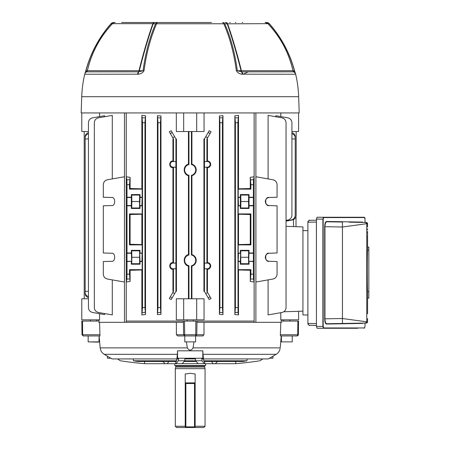<?xml version="1.0" encoding="UTF-8"?>
<svg xmlns="http://www.w3.org/2000/svg" width="450" height="450" viewBox="0 0 450 450"><rect width="100%" height="100%" fill="white"/><g stroke="black" fill="none" stroke-linecap="round" stroke-linejoin="round"><path stroke-width="0.67" d="M204.469 167.186L204.469 161.522L207.304 161.522A2.835 2.835 0 0 1 210.139 164.357A2.835 2.835 0 0 1 207.304 167.186L204.435 167.22L204.435 263.081L206.916 263.081L207.439 262.558C209.424 262.794 210.521 263.925 210.718 265.944C210.521 267.969 209.424 269.1 207.439 269.331L206.916 268.813L206.916 291.341L207.439 291.341L207.439 269.331M204.469 268.779L204.469 263.115L207.304 263.115A2.835 2.835 0 0 1 210.139 265.944A2.835 2.835 0 0 1 207.304 268.779L204.435 268.813L204.435 291.341L203.934 291.341L203.934 138.96L204.435 138.96L209.177 130.742L211.072 131.754L206.916 138.96L206.916 161.488L207.439 160.971C209.424 161.201 210.521 162.332 210.718 164.357C210.521 166.376 209.424 167.507 207.439 167.743L206.916 167.22L206.916 263.081M191.43 131.524L191.43 164.531L191.925 164.143C194.636 165.127 196.071 167.057 196.234 169.931C196.071 172.806 194.636 174.735 191.925 175.714L191.43 175.331L191.43 254.97A5.541 5.541 0 0 1 191.43 265.77L191.43 298.777M191.43 254.97L191.925 254.588C194.636 255.566 196.071 257.496 196.234 260.37C196.071 263.244 194.636 265.174 191.925 266.158L191.43 265.77M191.43 164.531A5.541 5.541 0 0 1 191.43 175.331M265.298 257.276C265.534 259.633 266.827 260.972 269.179 261.293L277.071 261.568L277.071 274.146C276.868 276.744 275.501 278.376 272.976 279.023L255.909 282.032L255.909 176.76L272.976 179.769C275.501 180.422 276.868 182.047 277.071 184.652L277.071 197.229L269.179 197.505C266.827 197.82 265.534 199.159 265.298 201.521C265.534 203.884 266.827 205.222 269.179 205.543C266.827 205.222 265.534 203.884 265.298 201.521C265.534 199.159 266.827 197.82 269.179 197.505C264.544 196.296 264.544 206.747 269.179 205.543L277.071 205.819L277.071 252.979L269.179 253.254C266.827 253.575 265.534 254.914 265.298 257.276C265.534 259.633 266.827 260.972 269.179 261.293C264.544 262.502 264.544 252.045 269.179 253.254C266.827 253.575 265.534 254.914 265.298 257.276M286.048 220.376L287.826 220.061C290.351 219.409 291.718 217.783 291.921 215.179L291.921 122.709C291.718 120.105 290.351 118.479 287.826 117.827L275.811 115.706L275.811 116.741M281.869 322.318L196.987 322.318M281.869 321.075L281.869 319.838M298.592 311.316L298.592 319.838L280.811 319.838L280.811 312.677M268.099 178.914L268.099 115.386L281.953 117.827C284.479 118.479 285.846 120.105 286.048 122.709L286.048 307.592C285.846 310.196 284.479 311.822 281.953 312.474L268.099 314.916L268.099 279.883M280.811 112.939L280.811 116.589M207.439 160.971L207.439 138.96L206.916 138.96M207.439 262.558L207.439 167.743M207.607 292.545L211.072 298.553L209.177 299.559L205.746 293.614L207.607 292.545L206.916 291.341M160.971 314.37L160.971 115.931L160.453 122.709L160.453 307.592L160.971 314.37L157.416 314.595L157.978 307.592L160.453 307.592M160.453 122.709L157.978 122.709L157.416 115.706L157.416 314.595M157.416 115.706L160.971 115.931M222.964 115.706L222.964 314.595L219.403 314.37L219.403 115.931L222.964 115.706L222.401 122.709L222.401 307.592L222.964 314.595M172.941 269.331L173.464 268.813L173.464 291.341L172.941 291.341L172.941 269.331C168.716 269.454 168.705 262.446 172.941 262.558L172.941 167.743C168.716 167.861 168.705 160.858 172.941 160.971L172.941 138.96L173.464 138.96L173.464 161.488L172.941 160.971M173.464 138.96L169.301 131.754L171.197 130.742L175.939 138.96L175.939 161.488L173.464 161.488M175.939 138.96L176.445 138.96L176.445 291.341L175.939 291.341L171.197 299.559L169.301 298.553L172.772 292.545L174.628 293.614M188.949 298.777L188.949 265.77L188.449 266.158L188.449 298.777M188.449 266.158C182.824 264.819 182.824 255.926 188.449 254.588L188.949 254.97L188.949 175.331L188.449 175.714L188.449 254.588M188.449 175.714C182.824 174.375 182.824 165.482 188.449 164.143L188.949 164.531L188.949 131.524M188.449 131.524L188.449 164.143M176.321 112.939L176.321 131.524L183.684 131.524L183.684 112.939M196.695 112.939L196.695 131.524L204.058 131.524L204.058 112.939M191.925 164.143L191.925 131.524M191.925 254.588L191.925 175.714M191.925 298.777L191.925 266.158M196.695 319.838L196.695 298.777L204.058 298.777L204.058 319.838L176.321 319.838L176.321 298.777L183.684 298.777L183.684 319.838M126.264 282.032L126.264 176.76L130.095 177.384L130.095 188.516L141.862 188.82L141.862 115.386L145.519 115.763L145.519 314.539L141.862 314.916L141.862 269.977L130.095 270.281L130.095 281.413L126.264 282.032L126.861 279.023L127.001 274.146L129.482 274.146L130.095 281.413M253.373 184.652L250.898 184.652L250.279 177.384L250.279 188.516L238.511 188.82L238.511 115.386L237.887 122.709L238.028 312.474L238.511 314.916L238.511 269.977L250.279 270.281L250.279 281.413L250.898 274.146L253.373 274.146L253.513 279.023L254.109 282.032L254.109 176.76L253.513 179.769L253.373 184.652L253.373 274.146M250.279 177.384L254.109 176.76M254.109 282.032L250.279 281.413M238.511 314.916L234.855 314.539L235.406 307.592L237.887 307.592M237.887 122.709L235.406 122.709L234.855 115.763L234.855 314.539M234.855 115.763L238.511 115.386M183.386 322.318L98.511 322.318M254.126 322.318L254.126 112.939M126.248 112.939L126.248 322.318M99.562 116.589L99.562 112.939M99.562 313.712L99.562 319.838L81.782 319.838L81.782 298.777L88.453 298.777M104.569 313.56L104.569 314.595L92.548 312.474C90.022 311.822 88.656 310.196 88.453 307.592L88.453 122.709C88.656 120.105 90.022 118.479 92.548 117.827L104.569 115.706L104.569 116.741M111.195 261.293C115.836 262.502 115.836 252.045 111.195 253.254C115.836 252.045 115.836 262.502 111.195 261.293L103.309 261.568L103.309 274.146C103.511 276.744 104.873 278.376 107.404 279.023L124.47 282.032L124.47 176.76L107.404 179.769C104.873 180.422 103.511 182.047 103.309 184.652L103.309 197.229L111.195 197.505C115.836 196.296 115.836 206.747 111.195 205.543C115.836 206.747 115.836 196.296 111.195 197.505M112.281 178.914L112.281 115.386L98.426 117.827C95.895 118.479 94.534 120.105 94.331 122.709L94.331 307.592C94.534 310.196 95.895 311.822 98.426 312.474L112.281 314.916L112.281 279.883M111.195 253.254L103.309 252.979L103.309 205.819L111.195 205.543M250.279 270.281L250.898 269.662L250.898 274.146M250.898 269.662L238.202 269.662L238.202 261.568L240.362 261.568L240.362 264.212L240.761 263.717L240.761 250.83L240.362 250.335L249.036 250.335L248.76 261.293L253.373 261.568M249.036 261.568L249.036 264.212L248.642 263.717L248.513 257.276L248.642 250.83L249.036 250.335M240.362 264.212L249.036 264.212M130.095 270.281L129.482 269.662L142.178 269.662L142.178 261.568L140.012 261.568L140.012 264.212L139.618 263.717L139.618 250.83L140.012 250.335L131.338 250.335L131.614 261.293L127.001 261.568L127.001 274.146M129.482 269.662L129.482 274.146M140.012 264.212L131.338 264.212L131.737 263.717L131.867 257.276L131.737 250.83L131.338 250.335M131.338 261.568L131.338 264.212M130.095 177.384L129.482 184.652L127.001 184.652L127.001 261.568M127.001 184.652L126.861 179.769L126.264 176.76M173.464 291.341L172.772 292.545M173.464 268.813L175.939 268.813L175.939 291.341M204.435 138.96L204.435 161.488L206.916 161.488M206.916 167.22L204.435 167.22M172.941 167.743L173.464 167.22L173.464 263.081L172.941 262.558M173.464 167.22L175.939 167.22L175.939 263.081L173.464 263.081M283.764 311.766L302.929 311.164L302.929 226.918L286.048 226.333L286.048 221.124L292.084 220.061C294.609 219.409 295.976 217.783 296.179 215.179L296.179 131.524M188.949 265.77A5.541 5.541 0 0 1 188.949 254.97M188.949 175.331A5.541 5.541 0 0 1 188.949 164.531M84.201 131.524L84.201 298.777M286.048 220.956L291.122 220.061C293.647 219.409 295.014 217.783 295.217 215.179L295.217 138.96L291.921 138.96M88.453 133.718A4.956 4.292 180 0 0 85.163 137.762L85.163 138.96L88.453 138.96M291.921 132.643A4.956 4.292 -0 0 1 295.217 136.688L295.217 137.762A4.956 4.292 180 0 0 291.921 133.718M295.217 138.96L295.217 137.762M204.435 291.341L205.746 293.614M206.916 268.813L204.435 268.813M175.905 263.115L175.905 268.779L173.07 268.779A2.835 2.835 0 0 1 170.241 265.944A2.835 2.835 0 0 1 173.07 263.115L175.939 263.081M175.905 161.522L175.905 167.186L173.07 167.186A2.835 2.835 0 0 1 170.241 164.357A2.835 2.835 0 0 1 173.07 161.522L175.939 161.488M85.163 138.96L85.163 291.341L88.453 291.341M85.163 137.762L85.163 136.688A4.956 4.292 -0 0 1 88.453 132.643M88.453 297.658A4.956 4.292 180 0 1 85.163 293.614L85.163 291.341M127.001 205.819L131.338 205.819L131.338 208.457L140.012 208.457L140.012 205.819L142.178 205.819L142.178 213.913L129.482 213.913L129.482 244.884L142.178 244.884L142.178 252.979L139.736 253.254L140.012 261.568M131.338 252.979L127.001 252.979M140.012 250.335L140.012 252.979M129.482 184.652L129.482 189.135L142.178 189.135L142.178 197.229L140.012 197.229L140.012 194.586L131.338 194.586L131.338 197.229L127.001 197.229M249.036 252.979L253.373 252.979M250.279 214.526L238.511 214.222L238.511 244.569L250.279 244.271L250.279 214.526L250.898 213.913L238.202 213.913L238.202 205.819L240.362 205.819L240.362 208.457L249.036 208.457L249.036 205.819L253.373 205.819M250.898 213.913L250.898 244.884L250.279 244.271M238.511 244.569L238.202 244.884L250.898 244.884M238.202 244.884L238.202 252.979L240.638 253.254L240.362 261.568M240.362 250.335L240.362 252.979M250.898 184.652L250.898 189.135L250.279 188.516M238.511 188.82L238.202 189.135L250.898 189.135M238.202 189.135L238.202 197.229L240.362 197.229L240.362 194.586L249.036 194.586L249.036 197.229L253.373 197.229M240.362 205.819L240.362 197.229M240.362 208.457L240.761 207.968L240.891 201.521L240.761 195.081L240.362 194.586M249.036 205.819L249.036 197.229M249.036 208.457L248.642 207.968L248.513 201.521L248.642 195.081L249.036 194.586M238.202 269.662L238.511 269.977M238.202 261.568L238.477 253.254L240.638 253.254M238.202 213.913L238.511 214.222M238.202 205.819L240.638 205.543M238.202 197.229L238.477 205.543M130.095 244.271L141.862 244.569L141.862 214.222L130.095 214.526L130.095 244.271L129.482 244.884M130.095 214.526L129.482 213.913M145.519 115.763L144.968 122.709L142.493 122.709L142.493 307.592L144.968 307.592L145.519 314.539M142.493 122.709L141.862 115.386M141.862 188.82L142.178 189.135M142.178 197.229L141.902 205.543L139.736 205.543L140.012 197.229M142.178 213.913L141.862 214.222M141.862 244.569L142.178 244.884M142.178 252.979L141.902 261.293L139.736 261.293M142.178 269.662L141.862 269.977M141.862 314.916L142.493 307.592M129.482 189.135L130.095 188.516M144.968 122.709L144.968 307.592M157.978 122.709L157.978 307.592M222.401 122.709L219.921 122.709L219.921 307.592L222.401 307.592M219.921 122.709L219.403 115.931M219.403 314.37L219.921 307.592M235.406 122.709L235.406 307.592M85.163 292.545A4.956 4.292 0 0 0 88.453 296.584M240.761 195.081L248.642 195.081M240.891 201.521L248.513 201.521M240.761 207.968L248.642 207.968M240.761 250.83L248.642 250.83M240.891 257.276L248.513 257.276M240.761 263.717L248.642 263.717M196.695 298.777L183.684 298.777M131.338 208.457L131.737 207.968L131.867 201.521L131.737 195.081L131.338 194.586M140.012 208.457L139.618 207.968L131.737 207.968M139.618 207.968L139.489 201.521L131.867 201.521M139.489 201.521L139.618 195.081L131.737 195.081M139.618 195.081L140.012 194.586M131.338 205.819L131.338 197.229M139.618 250.83L131.737 250.83M139.618 263.717L131.737 263.717M139.489 257.276L131.867 257.276M88.453 131.524L81.782 131.524L81.782 112.939M196.695 131.524L183.684 131.524M298.592 112.939L298.592 131.524L291.921 131.524M124.487 112.939L124.487 322.318M255.893 112.939L255.893 322.318M277.071 269.662L277.071 264.212M296.016 216.428L296.016 226.676M293.512 219.572L293.512 226.592M175.258 365.552L175.753 366.053L204.621 366.053L204.621 367.031L175.753 367.031L175.32 368.651L175.32 426.262L185.231 426.262M204.621 367.031L205.054 368.651L175.32 368.651M205.644 363.696L205.644 365.552L174.735 365.552L174.735 363.696M175.32 426.262L176.558 427.5L185.231 427.5L185.231 373.967L190.187 373.303L195.143 373.967L195.143 427.5L203.816 427.5L205.054 426.262L195.143 426.262M185.231 427.5L195.143 427.5M176.698 358.926L176.681 360.799A340.211 29.649 90 0 1 176.304 361.463L137.537 361.463A340.701 340.701 0 0 1 133.447 360.799L133.284 358.926M144.585 361.463L144.54 363.696A586.502 480.431 -90 0 1 120.353 360.776L117.551 358.926M144.585 363.696L175.742 363.696A586.502 51.114 -90 0 0 178.312 360.776L178.611 358.926L112.134 358.926A340.701 340.701 0 0 1 104.248 354.33A8.674 8.674 0 0 1 100.704 350.218L100.147 347.878L187.307 347.878L186.469 342.141M262.822 358.926L260.027 360.776A586.502 480.431 90 0 1 235.839 363.696L215.308 363.696L217.53 361.463M178.312 360.776L184.596 360.776L184.888 358.926L195.486 358.926L195.778 360.776L202.061 360.776L201.763 358.926L268.239 358.926A340.701 340.701 0 0 0 276.126 354.33A8.674 8.674 0 0 0 279.669 350.218L280.08 348.812M104.248 354.33L177.368 354.33L176.946 358.245L203.428 358.245L203.012 354.33L276.126 354.33M193.911 342.141L193.072 347.878C191.149 350.933 189.231 350.933 187.307 347.878M177.368 354.33L177.57 350.826L202.809 350.826L203.012 354.33M99.574 322.318L99.945 335.869M126.248 321.075L254.126 321.075M204.036 322.318L203.985 334.727L202.59 335.942L177.789 335.942L176.394 334.727L176.338 322.318M98.955 341.882L88.149 341.882L98.511 342.141L98.955 341.882L99.129 335.942L100.147 347.878M280.08 348.823L279.669 350.218M202.59 335.942L203.091 335.863M280.361 335.289L280.378 335.604M193.072 347.878L280.232 347.878L281.25 335.942L280.496 335.942L280.373 334.727L280.806 322.318M202.061 360.776A586.502 51.114 90 0 0 204.638 363.696L198.276 363.696A586.659 51.131 -90 0 1 195.778 360.776M204.638 361.463L204.638 363.696L215.308 363.696M203.698 360.799L246.932 360.799A340.701 340.701 0 0 1 242.843 361.463L204.075 361.463A340.211 29.649 -90 0 1 203.698 360.799L203.681 358.926M195.795 360.799L184.584 360.799A586.659 51.131 90 0 1 182.098 363.696L175.742 363.696M182.098 363.696L198.276 363.696M211.388 361.463L213.216 363.696M184.106 361.463L196.268 361.463M162.849 361.463L165.071 363.696M167.158 363.696L168.992 361.463M133.447 360.799L176.681 360.799M99.883 335.942L83.261 335.942L82.024 334.727L81.782 321.075L99.568 321.075M280.811 321.075L298.592 321.075L298.356 334.727L298.592 321.075M176.394 334.727L183.589 334.727L184.669 335.942L177.789 335.942M183.369 321.075L183.589 334.727L196.791 334.727L195.705 335.942L195.862 321.075M202.809 350.826L202.809 358.245M177.57 350.826L177.57 358.245M269.438 358.245L272.97 358.245L272.97 356.203M107.404 356.203L107.404 358.245L110.936 358.245M281.424 335.942L297.118 335.942L280.496 335.942L281.424 335.942L281.424 341.882L292.224 341.882L281.424 341.882M82.024 334.811L82.637 334.727L83.261 335.942L88.149 335.942L88.149 341.882M297.118 335.942L297.737 334.727L298.356 334.727L297.118 335.942L298.114 335.441M298.254 335.188L298.35 334.811M193.286 319.838L193.286 321.075M187.093 319.838L187.093 321.075M195.593 335.942L195.593 341.882L184.787 341.882L184.787 335.942M195.593 341.882L184.787 341.882M121.674 22.5L211.438 22.5M235.282 22.5L235.868 22.5M230.237 22.5L229.731 22.5M175.438 22.5L204.947 22.5M170.696 22.5L173.008 22.5M123.154 22.5L125.544 22.5M242.797 22.5L242.19 22.5M295.493 73.704L295.667 74.256L242.078 74.188C239.597 74.036 237.69 72.883 236.351 70.723C233.989 53.145 229.804 37.491 223.791 23.766L156.589 23.766A3.718 2.126 -156.2 0 0 155.599 23.839A3.718 2.818 -90 0 1 157.764 22.5A3.718 1.569 90 0 0 156.589 23.766C150.576 37.491 146.391 53.145 144.023 70.723C142.684 72.883 140.777 74.036 138.296 74.188L84.712 74.256A3.718 3.718 0 0 1 86.541 71.843L138.752 71.82A1.732 1.232 90 0 0 139.326 70.757L143.055 70.757C145.417 53.19 149.597 37.553 155.599 23.839L153.163 23.822C148.41 37.316 143.797 52.959 139.326 70.757L138.977 70.701C143.438 52.841 148.061 37.159 152.848 23.659L112.506 23.659A3.718 3.718 0 0 1 115.206 22.5M155.323 22.5A3.718 2.824 -90 0 0 153.163 23.822L152.848 23.659A3.718 1.789 -90 0 1 154.142 22.5M138.296 74.188A3.718 1.665 78.5 0 1 138.752 71.82L143.055 70.757A3.718 0.833 7.6 0 1 144.023 70.723M137.267 74.256L137.638 74.256A3.718 1.851 90 0 1 138.549 71.843A1.732 0.866 90 0 0 138.977 70.701L87.401 70.701L86.541 71.843A3.718 3.651 -164.1 0 0 84.78 74.002M295.644 74.188A3.718 3.651 164.1 0 0 293.827 71.82A3.718 3.718 90 0 1 295.667 74.256A116.848 116.848 0 0 1 298.648 96.711L299.211 112.939L81.163 112.939L81.731 96.711A116.848 116.848 0 0 1 84.712 74.256M243.112 74.256L248.186 71.843M110.942 23.766L110.936 23.76A3.718 3.718 0 0 1 113.726 22.5A3.718 3.51 -90 0 0 111.032 23.839L110.936 23.76C98.944 37.479 90.568 53.134 85.815 70.723L86.552 71.82A1.732 1.732 -90 0 0 87.401 70.701L87.328 70.757C91.485 52.858 99.81 37.215 112.292 23.822L111.032 23.839C99.039 37.553 90.675 53.19 85.933 70.757L87.328 70.757A1.732 1.671 -90 0 1 86.552 71.82L86.541 71.843M112.528 23.659L112.292 23.822A3.718 3.504 -90 0 1 114.975 22.5M84.774 74.019L85.826 70.723M294.441 70.757C289.699 53.19 281.334 37.553 269.347 23.839L268.082 23.822C280.626 37.316 288.945 52.959 293.051 70.757L294.559 70.723L295.605 74.036C294.969 73.575 297.056 75.105 293.833 71.843L294.441 70.757M293.833 71.843A1.732 1.732 0 0 1 292.978 70.701L293.051 70.757A1.732 1.671 90 0 0 293.827 71.82L241.83 71.843A1.732 0.866 -90 0 1 241.403 70.701L241.054 70.757C236.554 52.858 231.936 37.215 227.211 23.822L224.775 23.839C230.782 37.553 234.962 53.19 237.324 70.757L241.054 70.757A1.732 1.232 -90 0 0 241.627 71.82L241.83 71.843A3.718 1.851 -90 0 1 242.741 74.256M226.232 22.5A3.718 1.789 90 0 1 227.531 23.659C232.29 37.063 236.914 52.746 241.403 70.701L292.978 70.701C288.844 52.757 280.479 37.08 267.868 23.659L227.211 23.822A3.718 2.824 90 0 0 225.051 22.5M236.351 70.723A3.718 0.833 -7.6 0 1 237.324 70.757L241.627 71.82A3.718 1.665 -78.5 0 1 242.078 74.188M265.404 22.5A3.718 3.504 90 0 1 268.082 23.822L265.157 22.5M224.775 23.839A3.718 2.126 156.2 0 0 223.791 23.766A3.718 1.569 90 0 0 222.609 22.5A3.718 2.818 90 0 1 224.775 23.839M266.648 22.5A3.718 3.701 -90 0 1 269.432 23.766A3.718 3.718 0 0 0 266.648 22.5A3.718 3.51 90 0 1 269.347 23.839L269.438 23.76C281.436 37.479 289.806 53.134 294.559 70.723M194.524 427.5L185.85 427.5L194.524 427.5A0.619 0.619 0 0 0 195.143 426.881A0.619 0.619 0 0 1 194.524 427.5A0.619 0.619 0 0 0 195.143 426.881L194.524 426.881L194.524 383.518L185.85 383.518L185.85 426.881L194.524 426.881L194.524 427.5M185.85 382.899L194.524 382.899L185.85 382.899A0.619 0.619 0 0 0 185.231 383.518L185.85 383.518L185.85 382.899A0.619 0.619 0 0 0 185.231 383.518A0.619 0.619 0 0 1 185.85 382.899M185.231 426.881A0.619 0.619 0 0 0 185.85 427.5L185.85 426.881L185.231 426.881A0.619 0.619 0 0 0 185.85 427.5M195.143 383.518A0.619 0.619 0 0 0 194.524 382.899A0.619 0.619 0 0 1 195.143 383.518L194.524 383.518L194.524 382.899M363.999 323.094L326.779 323.741A0.309 0.292 -91 0 0 326.492 324.051C325.412 323.837 324.804 322.093 324.669 318.819L324.669 226.699C324.804 223.436 325.412 221.692 326.492 221.468L362.672 222.097A0.309 0.292 -89 0 0 362.964 222.407L366.317 222.469A1.238 1.238 0 0 1 366.778 222.564M366.789 222.57A1.238 1.238 0 0 1 367.532 223.65M367.532 223.706L366.317 222.469L348.992 222.165L366.317 222.469L367.532 223.706A1.238 1.238 0 0 1 367.532 223.706L367.532 226.918L367.532 223.706L366.756 223.695L342.444 227.008L342.444 318.516L366.756 321.829L367.532 321.812L367.532 318.6L367.532 321.812A1.238 1.238 0 0 0 367.532 321.812L366.317 323.049L348.992 323.353L366.317 323.049L367.532 321.812M367.582 234.793L367.594 247.134L368.837 247.134L368.837 298.074L367.588 298.074L367.566 312.249M367.571 311.619L367.554 313.802M317.087 328.264L316.446 326.407L316.446 219.116L317.087 217.254L364.168 217.254A0.309 0.292 90 0 1 364.461 217.564L323.719 217.564L323.184 219.116L323.184 326.407L323.719 327.954A0.309 0.292 90 0 1 323.426 328.264L317.087 328.264M367.588 298.074L367.588 291.572C367.172 291.054 367.166 250.644 367.588 250.11L367.588 247.134M326.492 221.468A0.309 0.292 -89 0 0 326.779 221.777L342.444 222.053L342.444 227.008L324.956 226.699L324.956 318.819C325.091 321.902 325.699 323.539 326.779 323.741M326.779 221.777C325.699 221.974 325.091 223.616 324.956 226.699L324.669 226.699M357.823 328.264L323.426 328.264L322.892 326.407L322.892 219.116L323.426 217.254A0.309 0.292 90 0 1 323.719 217.564M367.588 250.11L368.837 250.11M367.588 291.572L368.837 291.572M364.461 327.954A0.309 0.292 90 0 1 364.168 328.264L365.012 326.407L364.995 323.077L365.012 326.407L364.461 327.954L323.719 327.954M362.919 323.117L362.964 323.111A0.309 0.292 -91 0 0 362.672 323.421L326.492 324.051M316.406 325.44L309.713 325.288A1.856 1.856 180 0 1 307.884 323.432L316.406 323.578L316.446 325.44L310.095 325.305C309.482 325.806 308.745 325.181 307.884 323.432L307.884 222.204L316.406 222.053L316.446 323.578M307.884 230.608L302.929 230.692L302.929 314.938L307.884 315.028M309.713 220.343A1.856 1.856 -0 0 0 307.884 222.204A1.856 1.856 -0 0 1 309.713 220.343L316.446 220.196L316.446 222.053M207.304 161.522L207.304 161.094M207.304 263.115L207.304 262.688M207.607 137.762L205.746 136.688M174.628 136.688L172.772 137.762M248.76 197.505L253.648 197.505M248.76 205.543L253.648 205.543M238.477 197.505L240.638 197.505M248.76 253.254L253.648 253.254M248.76 261.293L253.648 261.293M238.477 261.293L240.638 261.293M131.614 205.543L126.726 205.543M131.614 197.505L126.726 197.505M141.902 197.505L139.736 197.505M131.614 261.293L126.726 261.293M131.614 253.254L126.726 253.254M141.902 253.254L139.736 253.254M173.07 167.186L173.07 167.614M173.07 161.522L173.07 161.094M207.304 268.779L207.304 269.207M207.304 167.186L207.304 167.614M173.07 268.779L173.07 269.207M173.07 263.115L173.07 262.688M210.043 296.769L208.187 297.844M172.187 297.844L170.331 296.769M208.187 132.457L210.043 133.532M170.331 133.532L172.187 132.457M250.751 179.769L253.513 179.769M126.861 179.769L129.623 179.769M142.346 117.827L145.114 117.827M157.832 117.827L160.599 117.827M219.78 117.827L222.542 117.827M235.266 117.827L238.028 117.827M253.513 279.023L250.751 279.023M238.028 312.474L235.266 312.474M222.542 312.474L219.78 312.474M160.599 312.474L157.832 312.474M145.114 312.474L142.346 312.474M129.623 279.023L126.861 279.023M185.231 382.899L195.143 382.899M235.794 361.463L235.794 363.696M175.736 361.463L175.736 363.696M203.985 334.727L196.791 334.727L197.01 321.075M184.669 335.942L184.511 321.075M280.373 334.727L297.737 334.727L297.827 321.075M100.007 334.727L82.637 334.727L82.547 321.075M298.648 96.711L81.731 96.711M362.672 222.097L362.993 222.412M362.993 323.111L362.672 323.421M364.168 217.254C364.702 217.277 364.984 217.901 365.012 219.116L365.012 222.446L364.995 219.116L364.461 217.564M365.541 222.452L366.756 223.695L366.756 321.829L365.541 323.066M324.669 318.819L342.444 318.516L342.444 323.471M366.728 322.976A1.238 1.238 -91 0 1 366.317 323.049A1.238 1.238 0 0 0 367.532 321.868M316.446 326.407L323.184 326.407M323.184 219.116L316.446 219.116M307.884 323.432A1.856 1.856 180 0 0 309.713 325.288M98.511 321.075L98.511 319.838M205.054 368.651L205.054 426.262M204.621 366.053L205.116 365.552M175.753 366.053L175.753 367.031M246.932 360.799L247.095 358.926M112.506 23.659C99.9 37.08 91.53 52.757 87.401 70.701M96.649 319.838L96.649 321.075M90.456 319.838L90.456 321.075M283.725 319.838L283.725 321.075M292.224 335.942L292.224 341.882M289.918 319.838L289.918 321.075M367.571 233.944L367.549 231.463M367.543 229.944L367.537 228.926M316.406 220.196L310.095 220.326C309.482 219.825 308.745 220.449 307.884 222.204"/></g></svg>
